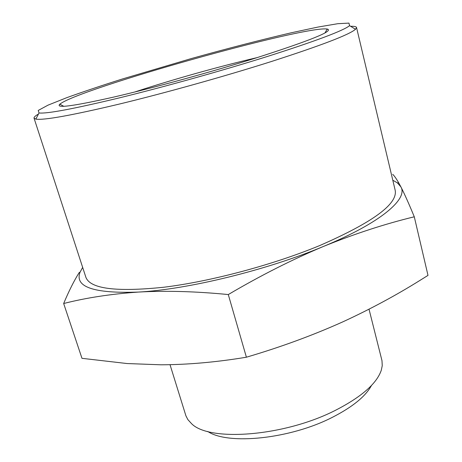 <?xml version="1.0" encoding="UTF-8"?>
<svg xmlns="http://www.w3.org/2000/svg" width="462" height="462" viewBox="0 0 462 462"><rect width="100%" height="100%" fill="white"/><g stroke="black" fill="none" stroke-linecap="round" stroke-linejoin="round"><path stroke-width="0.69" d="M323.475 246.431C267.03 270.143 187.445 289.524 138.225 292.082C165.546 290.529 195.57 291.355 228.292 294.56C260.481 275.583 292.209 259.54 323.475 246.431C354.562 233.824 384.834 223.943 414.287 216.793C408.876 203.684 404.412 193.717 400.901 186.891C408.194 198.92 380.902 222.748 323.475 246.431M80.105 272.089L79.123 272.667C73.96 280.925 68.809 291.204 63.664 303.517C86.169 297.782 111.024 293.971 138.225 292.082C93.688 293.624 74.318 286.96 80.105 272.089L82.663 267.394M392.792 180.22L397.418 182.894L400.901 186.891L398.741 182.883C396.321 178.69 394.317 175.837 392.729 174.318M267.648 56.387C222.528 70.588 164.686 86.775 119.774 97.777C73.828 108.836 46.91 113.895 39.022 112.965L38.225 110.441L48.077 105.128L66.713 97.69C82.762 91.909 101.363 85.661 122.528 78.944L191.28 58.576C227.639 48.435 261.088 39.813 291.62 32.704L317.983 27.062L337.768 23.701L348.949 23.1L349.584 25.67C343.226 30.752 315.916 40.991 267.648 56.387M255.954 57.981C211.18 72.037 152.968 88.011 113.19 97.199C73.008 106.231 55.232 108.558 59.869 104.175C77.616 89.189 304.25 25.485 327.212 29.031C334.378 30.781 310.626 40.431 255.954 57.981M350.612 26.299C354.29 26.19 356.266 26.594 356.543 27.512L355.509 29.273C349.312 34.69 321.344 45.415 271.61 61.446C225.086 76.23 165.229 92.972 118.861 104.181C71.443 115.425 43.769 120.409 35.834 119.127L34.038 118.162C33.795 117.238 35.274 115.858 38.467 114.039M59.309 104.759L60.256 104.389M326.992 29.412L327.991 29.233M356.543 27.512L395.177 190.263C397.898 203.973 372.724 222.413 319.658 245.582C272.984 264.905 210.672 281.514 163.871 287.231C116.112 292.175 90.107 288.831 85.857 277.212L34.038 118.162M414.287 216.793L427.997 275.381L419.877 280.451C395.865 295.432 370.258 309.199 343.058 321.748C312.953 335.291 280.729 347.112 246.396 357.213C216.626 362.156 188.155 364.685 160.99 364.801L127.108 363.548L81.976 358.327L63.664 303.517M228.292 294.56L246.396 357.213M371.494 385.447C365.581 396.373 352.57 406.982 332.473 417.273C290.269 439.016 228.084 445.264 207.761 431.468M369.023 309.199L381.987 360.689L382.247 365.685L381.277 370.276C376.738 383.564 361.55 396.864 335.712 410.175C284.638 436.446 209.228 442.082 191.511 423.619L187.861 419.6L185.909 415.8L170.022 364.697M134.563 92.065C171.46 79.851 219.288 66.407 257.143 57.606M397.418 182.894L398.741 182.871M39.022 112.965L35.834 119.127M349.584 25.67L355.509 29.273M324.977 32.918L327.212 29.031M63.796 106.329L59.869 104.175"/></g></svg>
